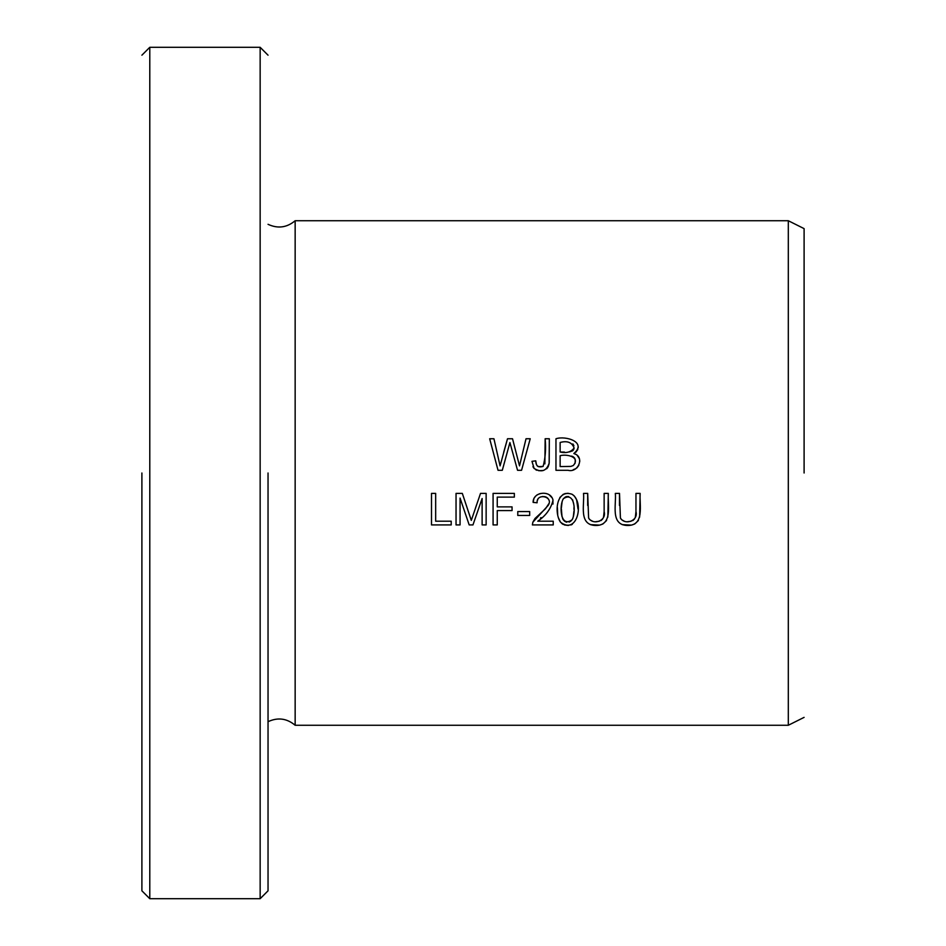 <?xml version="1.0" encoding="UTF-8"?>
<svg xmlns="http://www.w3.org/2000/svg" width="946" height="946" viewBox="0 0 946 946"><rect width="100%" height="100%" fill="white"/><g stroke="black" fill="none" stroke-linecap="round" stroke-linejoin="round"><path stroke-width="1.42" d="M268.037 721.692C277.828 717.151 286.863 718.345 295.152 725.263L788.314 725.263L788.314 220.737L295.152 220.737C286.863 227.655 277.828 228.849 268.037 224.308M295.152 725.263L295.152 220.737M531.971 461.341L534.1 468.436C541.455 472.823 546.481 471.084 549.153 463.233L549.319 438.755L545.144 438.755C546.09 448.428 545.428 457.639 543.134 466.378C538.357 467.868 535.885 466.011 535.743 460.82L531.971 461.341L535.743 460.82L536.477 464.793M493.079 524.924L497.253 524.924L497.253 510.592L512.058 510.592L512.058 506.879L497.253 506.879L497.253 497.111L514.352 497.111L514.352 493.386L493.079 493.386L493.079 524.924M604.139 493.386L604.139 511.585C606.753 520.808 593.142 525.704 588.601 517.982L587.691 493.386L583.516 493.386C584.663 504.419 578.408 524.853 595.318 525.456C613.174 526.047 607.474 504.679 608.313 493.386L604.139 493.386M555.964 470.292L567.99 470.292C578.373 473.142 585.066 456.622 573.844 453.512C587.218 442.208 565.767 435.432 555.964 438.755L555.964 470.292M553.233 521.199L537.766 521.199C545.83 515.736 550.927 508.759 553.032 500.292C551.092 489.839 532.799 491.447 533.118 502.385L537.091 502.787C536.323 492.44 554.167 496.532 548.16 505.436L532.835 522.239L532.385 524.924L553.233 524.924L553.233 521.199M456.043 524.924L460.063 524.924L460.063 498.069L469.192 524.924L472.953 524.924L482.117 498.53L482.117 524.924L486.138 524.924L486.138 493.386L480.521 493.386L471.297 520.383L462.322 493.386L456.043 493.386L456.043 524.924M635.96 493.386L635.96 511.585C638.562 520.808 624.951 525.704 620.41 517.982L619.512 493.386L615.326 493.386C616.485 504.419 610.229 524.853 627.139 525.456C644.983 526.047 639.295 504.679 640.135 493.386L635.96 493.386M572.117 494.285C556.106 488.715 554.12 513.039 560.493 522.18C577.273 535.33 584.604 502.172 572.117 494.285L574.399 496.082L576.421 499.429M431.506 524.924L451.207 524.924L451.207 521.199L435.668 521.199L435.668 493.386L431.506 493.386L431.506 524.924M498.034 470.292L502.302 470.292L509.918 442.562L517.545 470.292L521.565 470.292L530.221 438.755L526.023 438.755L519.508 465.87L512.531 438.755L507.505 438.755L500.079 465.87L493.942 438.755L489.673 438.755L498.034 470.292M517.781 515.464L529.677 515.464L529.677 511.561L517.781 511.561L517.781 515.464M141.9 473L141.9 890.813L141.9 473M804.1 473L804.1 228.625L804.1 473M149.787 47.3L149.787 898.7L260.15 898.7L260.15 47.3L149.787 47.3L141.9 55.187M268.037 473L268.037 890.813L268.037 473M640.135 493.386L639.638 517.131M638.396 520.501L634.719 523.966L631.502 525.113L622.137 524.628M619.512 493.386L619.476 505.436M620.541 518.231L621.155 519.177M621.782 519.839L624.502 521.305M627.529 521.707L631.136 521.246M632.673 520.631L633.382 520.17M634.175 519.401L635.097 517.781M635.393 516.859L635.96 511.585M468.98 513.311L471.297 520.383M475.554 507.813L476.571 504.845M482.117 498.53L472.953 524.924M469.192 524.924L460.063 498.069M532.835 522.239L534.987 518.526L545.499 508.747L549.011 503.438M548.361 498.98L547.675 498.152M547.344 497.844L546.031 497.005M545.239 496.721L542.342 496.508M540.639 496.934L539.788 497.348M537.86 499.393L537.494 500.233M537.139 501.912L537.091 502.787L533.118 502.385L533.816 499.145M534.36 497.915L535.211 496.615M536.548 495.302L537.423 494.699M539.09 493.918L540.793 493.469M546.185 493.54L547.876 494.06M549.023 494.628L552.204 497.915M552.902 499.689L552.961 504.064M541.041 517.568L540.426 518.124M570.592 521.329L572.141 519.697C560.387 528.507 559.015 505.708 563.367 498.719L562.598 500.174M562.09 501.758L561.38 507.766M561.368 508.901L562.03 516.871M562.539 518.514L563.036 519.484M563.65 520.312L564.999 521.506M565.826 521.932L566.737 522.192M569.102 522.074L569.882 521.754M560.493 522.18L558.306 517.557M557.691 514.458L557.395 507.659M559.843 497.525L563.461 494.143M564.75 493.646L568.132 493.268M576.622 499.937L578.006 509.043M572.283 524.356L570.935 524.959M568.357 525.444L564.431 524.971M563.189 524.439L561.628 523.375M565.602 496.851L563.367 498.719C575.168 490.761 576.043 512.898 572.141 519.697L572.933 518.112M573.311 516.8L573.95 511.124M573.974 509.504L573.95 507.635M573.702 504.112L572.614 499.831M568.652 496.555L566.524 496.567M493.942 438.755L500.079 465.87M503.698 452.235L507.505 438.755M512.531 438.755L519.508 465.87M509.918 442.562L504.206 463.386M503.84 464.734L502.302 470.292M560.138 452.011L560.138 442.468C567.364 440.54 572.011 442.385 574.104 448.014C570.97 452.117 566.323 453.453 560.138 452.011L564.431 452.058M560.138 466.567L560.138 455.724C566.5 453.796 580.844 456.883 573.241 465.55L570.828 466.413L560.138 466.567L570.828 466.413L573.241 465.55L575.121 463.185L575.251 459.567M578.243 446.808L578.207 447.576M577.9 449.007L577.344 450.296M576.599 451.396L575.759 452.259M574.932 458.727L574.541 458.065M574.364 457.829L573.382 456.906M572.874 456.599L571.49 456.09M573.844 453.512L576.114 454.482M577.072 455.168L579.46 458.786L579.78 461.258M578.834 465.29L576.894 467.892M575.96 468.589L573.217 469.724M569.551 451.892L572.59 450.828M573.04 450.414L573.572 449.717M573.832 449.149L574.068 448.238M573.926 445.755L572.874 443.899M608.313 493.386L607.829 517.131M606.575 520.501L602.909 523.966L599.681 525.113L590.328 524.628M587.691 493.386L587.667 505.436M588.719 518.231L589.334 519.177M589.961 519.839L592.693 521.305M595.708 521.707L599.326 521.246M600.852 520.631L601.561 520.17M602.365 519.401L603.276 517.781M603.572 516.859L604.139 511.585M534.1 468.436L532.929 466.685M537.174 465.846L538.298 466.662M538.321 466.674L543.134 466.378M544.872 463.883L545.144 438.755M549.319 438.755L549.2 462.795M549.047 463.966L548.148 466.816M547.616 467.667L546.587 468.802M543.205 470.505L538.664 470.706M536.961 470.292L535.684 469.713M141.9 890.813L149.787 898.7M804.1 717.375L788.314 725.263M804.1 228.625L788.314 220.737M268.037 55.187L260.15 47.3M268.037 890.813L260.15 898.7"/></g></svg>

